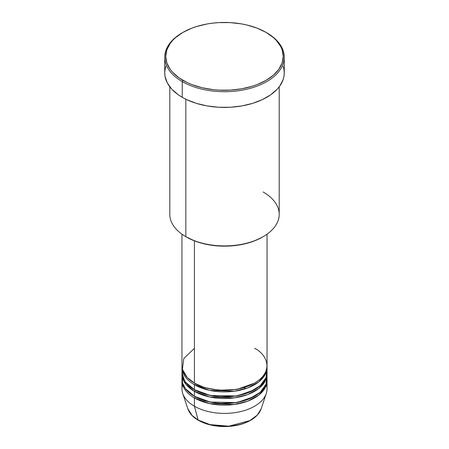 <?xml version="1.0" encoding="UTF-8"?>
<svg xmlns="http://www.w3.org/2000/svg" width="449" height="449" viewBox="0 0 449 449"><rect width="100%" height="100%" fill="white"/><g stroke="black" fill="none" stroke-linecap="round" stroke-linejoin="round"><path stroke-width="0.67" d="M266.437 384.714A42.543 24.56 180 0 1 266.274 393.504L261.138 408.859L257.232 415.123L249.801 420.612L228.889 426.174L209.975 424.619L198.116 420.011A1.01 0.584 120 0 0 198.301 420.275A1.01 0.584 -60 0 1 198.116 420.011A37.318 21.546 0 0 0 235.433 425.377A37.318 21.546 0 0 0 261.138 408.859C258.613 415.578 252.366 420.59 242.404 423.884C236.572 425.725 230.337 426.617 223.709 426.55C213.876 426.359 205.406 424.266 198.301 420.275C192.913 417.143 189.433 413.338 187.862 408.859A37.318 21.546 0 0 0 198.116 420.011L194.417 406.216L198.116 420.011L192.138 415.505L187.862 408.859L182.726 393.504A42.543 24.56 180 0 1 182.563 384.714M194.417 348.323L183.798 358.538L182.384 369.162L187.199 377.502L194.417 383.059A42.543 24.56 0 0 0 240.782 388.385A42.543 24.56 0 0 0 267.043 365.688L267.043 234.187M194.782 383.266L195.135 383.474A1.01 0.584 -60 0 1 194.417 384.714L194.417 389.676A42.543 24.56 0 0 0 240.782 395.002A42.543 24.56 0 0 0 267.043 372.305L267.043 367.344A42.543 24.56 180 0 1 240.782 390.035A42.543 24.56 180 0 1 194.417 384.714A42.543 24.56 180 0 1 181.957 367.344A42.543 24.56 180 0 1 181.98 366.519M182.176 369.824L182.563 376.442L185.42 382.015L194.417 389.676L194.417 384.714A1.01 0.584 120 0 0 195.135 383.474L204.604 387.566L218.826 390.271L236.932 389.395L254.218 383.266L236.932 389.395L218.826 390.271L204.604 387.566L195.135 383.474M194.782 389.884L195.135 390.091A1.01 0.584 -60 0 1 194.417 391.332L185.875 384.254L181.98 373.136A42.543 24.56 180 0 0 181.957 373.961L181.957 378.922A42.543 24.56 0 0 0 194.417 396.293A42.543 24.56 0 0 0 240.782 401.614A42.543 24.56 0 0 0 267.043 378.922L267.043 373.961A42.543 24.56 180 0 1 240.782 396.652A42.543 24.56 180 0 1 194.417 391.332L194.417 396.293L194.417 391.332A42.543 24.56 180 0 1 181.957 373.961M182.176 376.442L182.563 383.053L185.42 388.632L194.417 396.293L210.278 402.074L235.921 402.585L249.537 398.779L260.224 392.258L266.016 384.282L266.824 376.442M194.782 396.501L195.135 396.703A1.01 0.584 -60 0 1 194.417 397.943L194.417 406.216A42.543 24.56 0 0 0 240.782 411.542A42.543 24.56 0 0 0 267.043 388.851L267.043 380.578A42.543 24.56 180 0 1 240.782 403.269A42.543 24.56 180 0 1 194.417 397.943A42.543 24.56 180 0 1 181.957 380.578A42.543 24.56 180 0 1 181.98 379.753M263.176 192.009A54.699 31.582 180 0 1 263.176 236.668A54.699 31.582 180 0 1 185.824 236.668L186.537 237.083A53.684 30.998 0 0 0 262.463 237.083L254.325 240.939L245.047 243.801L234.973 245.564L224.5 246.159L214.027 245.564L203.953 243.801L194.675 240.939L185.824 236.668A54.699 31.582 0 0 0 245.435 243.515A54.699 31.582 0 0 0 279.199 214.336L279.199 86.809M182.956 32.384L182.238 32.799A59.762 34.506 0 0 0 182.243 81.595L182.956 80.354A58.752 33.922 180 0 1 182.956 32.384A58.752 33.922 180 0 1 266.044 32.384L257.142 28.169L246.984 25.032L241.556 23.909L230.258 22.613L218.742 22.613L213.039 23.101L207.444 23.909L196.808 26.457L191.858 28.169L182.956 32.384L175.649 37.525L172.685 40.382L170.222 43.39L166.876 49.749L165.748 56.372L166.876 62.989L170.222 69.348L172.685 72.356L179.084 77.885L187.227 82.588L191.858 84.569L202.016 87.707L213.039 89.637L218.742 90.126L230.258 90.126L241.556 88.829L252.192 86.281L257.142 84.569L266.044 80.354L273.351 75.213L278.778 69.348L282.124 62.989L283.252 56.372L282.124 49.749L280.72 46.522L276.315 40.382L273.351 37.525L266.044 32.384A58.752 33.922 180 0 1 266.044 80.354A58.752 33.922 180 0 1 182.956 80.354L182.243 81.595A59.762 34.506 0 0 0 266.757 81.595A59.762 34.506 0 0 0 266.762 32.799A59.762 34.506 0 0 0 266.757 32.799A59.762 34.506 180 0 1 284.262 57.197A59.762 34.506 180 0 1 247.371 89.076A59.762 34.506 180 0 1 182.243 81.595L182.243 97.31A59.762 34.506 0 0 0 247.371 104.785A59.762 34.506 0 0 0 284.262 72.912L283.976 76.291L283.117 79.641L279.716 86.113L277.207 89.177L270.696 94.801L262.412 99.583L252.675 103.343L241.848 105.93L230.359 107.249L218.641 107.249L207.152 105.93L196.325 103.343L186.588 99.583L182.243 97.31L182.243 81.595A59.762 34.506 180 0 1 164.738 57.197A59.762 34.506 180 0 1 182.603 32.592M194.417 384.714L209.7 390.372L234.361 391.236L247.769 387.908L258.759 381.908L265.308 374.281L267.02 366.519A42.543 24.56 180 0 1 267.043 367.344M194.417 240.838L194.417 383.059L194.417 240.838M185.824 99.212L185.824 236.668L185.824 99.212M266.274 393.504A42.543 24.56 180 0 1 236.965 412.334A42.543 24.56 180 0 1 194.417 406.216L194.417 397.943A1.01 0.584 120 0 0 195.135 396.703L204.604 400.794L218.826 403.505L236.932 402.63L254.218 396.501L236.932 402.63L218.826 403.505L204.604 400.794L195.135 396.703M194.417 397.943L209.7 403.606L234.361 404.47L247.769 401.142L258.759 395.137L265.308 387.515L267.02 379.753A42.543 24.56 180 0 1 267.043 380.578M195.135 390.091L204.604 394.183L218.826 396.888L236.932 396.012L254.218 389.884L236.932 396.012L218.826 396.888L204.604 394.183L195.135 390.091A1.01 0.584 120 0 1 194.417 391.332L209.7 396.989L234.361 397.853L247.769 394.525L258.759 388.52L265.308 380.898L267.02 373.136A42.543 24.56 180 0 1 267.043 373.961M181.957 380.578L181.957 388.851A42.543 24.56 0 0 0 194.417 406.216A42.543 24.56 180 0 1 182.726 393.504M210.199 424.675L217.411 425.966L228.064 426.269M231.589 425.966L238.408 424.771M164.738 57.197L164.738 72.912A59.762 34.506 0 0 0 182.243 97.31L178.304 94.801L171.793 89.177L167.309 82.925L165.024 76.291L164.738 72.912L165.024 69.528L165.883 66.177M283.117 66.177L283.976 69.528L284.262 72.912L284.262 57.197M169.801 86.809L169.801 214.336A54.699 31.582 0 0 0 185.824 236.668L185.824 236.668M181.957 234.187L181.957 365.688A42.543 24.56 0 0 0 194.417 383.059C202.005 388.84 231.909 395.676 254.583 383.059C276.438 369.965 264.59 352.706 254.583 348.323M181.957 367.344L181.957 372.305A42.543 24.56 0 0 0 194.417 389.676L210.278 395.457L235.921 395.967L249.537 392.168L260.224 385.646L266.016 377.671L266.824 369.824M246.08 388.514L243.745 387.594M198.806 420.225A1.01 0.584 -60 0 1 198.301 420.275M263.176 236.668L262.463 237.083M266.762 32.799L266.044 32.384M265.067 374.741L264.663 373.793"/></g></svg>

